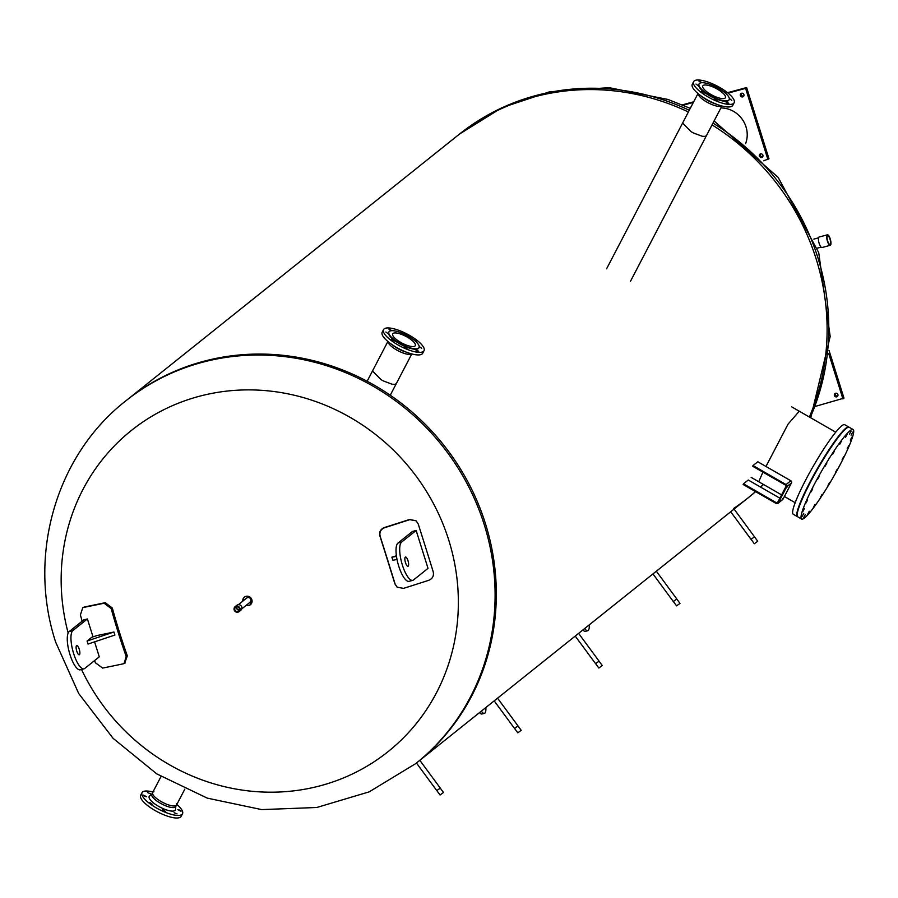 <?xml version="1.0" encoding="UTF-8"?>
<svg xmlns="http://www.w3.org/2000/svg" width="898" height="898" viewBox="0 0 898 898"><rect width="100%" height="100%" fill="white"/><g stroke="black" fill="none" stroke-linecap="round" stroke-linejoin="round"><path stroke-width="1.35" d="M246.456 605.14A4.827 4.557 -128.6 0 0 250.576 604.556M244.559 597.024A4.827 4.557 -128.6 0 0 243.089 600.919M242.774 601.166A4.827 4.557 51.4 0 1 250.969 598.068A4.827 4.557 51.4 0 1 246.142 605.387M81.538 669.493A205.586 194.024 -128.6 0 0 320.754 785.649A205.586 194.024 -128.6 0 0 449.674 543.122A205.586 194.024 -128.6 0 0 204.531 394.974A205.586 194.024 -128.6 0 0 68.169 633.023M733.632 508.47A232.189 219.123 51.4 0 0 747.798 498.098A232.189 219.123 -128.6 0 0 755.532 491.61A232.189 219.123 51.4 0 1 747.798 498.098L417.009 762.582A232.189 219.123 -128.6 0 0 468.06 482.204A232.189 219.123 -128.6 0 0 203.139 361.445A232.189 219.123 -128.6 0 0 127.022 399.902L125.799 400.878C55.856 455.308 27.266 555.458 55.665 642.126L78.698 693.525L113.069 738.313L156.78 773.885L207.303 798.142L261.7 809.603L316.781 807.493L369.213 791.845L415.796 763.558A232.189 219.123 -128.6 0 0 466.837 483.18A232.189 219.123 -128.6 0 0 201.915 362.422A232.189 219.123 -128.6 0 0 125.799 400.878M533.928 96.962A232.189 219.123 51.4 0 1 688.373 111.981A232.189 219.123 -128.6 0 0 533.928 96.962A232.189 219.123 -128.6 0 0 457.812 135.418A232.189 219.123 51.4 0 1 533.928 96.962M712.035 124.889A232.189 219.123 51.4 0 1 809.356 417.02A232.189 219.123 -128.6 0 0 712.035 124.889M763.311 484.37A232.189 219.123 51.4 0 1 760.516 487.053A232.189 219.123 -128.6 0 0 763.311 484.37M396.377 383.491L395.131 384.322L392.157 384.243L383.401 380.954L381.122 379.708L372.479 371.02M706.49 135.531L705.244 136.373L702.27 136.283L693.514 133.005L691.236 131.759L682.592 123.071M758.72 481.732L762.941 472.135M765.983 466.477L788.029 424.17L799.265 411.217M415.796 763.558L417.009 762.582A232.189 219.123 -128.6 0 0 468.06 482.204A232.189 219.123 -128.6 0 0 203.139 361.445A232.189 219.123 -128.6 0 0 127.022 399.902L459.495 134.06A232.189 219.123 51.4 0 1 535.612 95.615A232.189 219.123 51.4 0 1 689.271 110.263M416.021 520.784L409.589 519.471A464.468 58.493 162.6 0 1 384.288 527.564C380.505 529.18 379.046 531.986 379.899 535.994A464.232 37.211 72 0 1 394.907 583.891L397.073 587.067M409.802 519.65L416.133 520.874L418.221 523.983A467.465 37.469 72 0 1 433.229 571.88C434.037 575.854 432.567 578.649 428.806 580.288A466.388 58.729 162.6 0 1 403.505 588.381L397.185 587.169L395.131 584.082A466.163 37.368 -108 0 0 380.123 536.185C379.27 532.177 380.73 529.36 384.501 527.743A466.388 58.729 -17.4 0 0 409.802 519.65L409.589 519.471M397.96 543.066A20.014 6.118 74.9 0 0 398.342 564.876A20.014 6.118 74.9 0 0 409.095 581.332L412.777 580.344A20.014 6.118 -105.1 0 1 402.023 563.888A20.014 6.118 -105.1 0 1 401.631 542.066L416.144 530.471L412.474 531.459L397.96 543.066L401.631 542.066M416.144 530.471L428.02 568.367L413.507 579.962A20.014 6.118 -105.1 0 1 412.777 580.344M407.984 560.689A4.804 1.47 -105.1 0 1 407.995 566.312A4.804 1.47 -105.1 0 1 405.503 562.676A4.804 1.47 -105.1 0 1 405.503 557.041A4.804 1.47 -105.1 0 1 407.984 560.689M397.017 559.476L392.853 560.24L391.898 557.209L396.489 556.378M396.4 555.783A467.488 58.864 162.6 0 1 391.898 557.209M82.156 621.192A467.465 301.358 -101.3 0 1 80.393 614.917L82.739 607.744L83.671 607.43A466.388 58.729 -17.4 0 0 104.112 603.22L111.184 608.563A466.163 300.527 78.7 0 0 126.191 656.472L124.092 663.521L123.116 663.846A466.388 58.729 162.6 0 1 102.675 668.067L95.413 662.814A467.465 301.358 -101.3 0 1 94.616 660.569M124.642 663.195L127.336 655.91A464.232 299.281 -101.3 0 1 112.317 608.013L105.257 602.67A464.468 58.493 162.6 0 1 84.816 606.88L83.323 607.519M94.582 641.846L99.274 656.842L84.76 668.449A20.014 6.118 -105.1 0 1 84.03 668.83A20.014 6.118 -105.1 0 1 73.277 652.363A20.014 6.118 -105.1 0 1 72.884 630.553L87.398 618.947L83.727 619.934L69.213 631.541A20.014 6.118 74.9 0 0 69.595 653.362A20.014 6.118 74.9 0 0 80.349 669.818L84.03 668.83M93.022 636.873L87.398 618.947M76.757 651.151A4.804 1.47 -105.1 0 1 76.757 645.527A4.804 1.47 -105.1 0 1 79.417 649.782A4.804 1.47 -105.1 0 1 79.248 654.799A4.804 1.47 -105.1 0 1 76.757 651.151M113.945 632.024A467.488 58.864 162.6 0 1 96.95 635.56L91.697 637.311L87.072 641.015L113.945 632.024L114.888 635.054L88.026 644.046L87.072 641.015M835.522 393.234A1.919 1.818 -128.6 0 0 837.767 396.029A1.919 1.818 51.4 0 1 834.713 396.175A1.919 1.818 51.4 0 1 837.284 393.638A1.919 1.818 51.4 0 1 837.778 395.996M815.519 406.345L843.974 398.128L829.067 350.557M842.941 398.959L828.719 353.554M745.576 143.68A25.93 24.471 -128.6 0 0 733.599 111.408A25.93 24.471 -128.6 0 0 720.881 107.928M760.516 153.884A1.919 1.818 -128.6 0 0 762.75 156.679M759.495 156.51A1.919 1.818 51.4 0 1 761.964 154.074A1.919 1.818 51.4 0 1 762.323 157.195A1.919 1.818 51.4 0 1 760.337 157.352M741.524 93.257A1.919 1.818 -128.6 0 0 743.757 96.052M742.972 93.437A1.919 1.818 51.4 0 1 743.32 96.569A1.919 1.818 51.4 0 1 740.704 96.198A1.919 1.818 51.4 0 1 742.972 93.437M763.659 160.764L768.969 158.789L746.642 87.544L727.515 92.696M767.936 159.619L745.609 88.374L746.642 87.544M693.683 101.8L682.3 104.864M745.609 88.374L728.02 93.1M693.357 102.439L683.097 105.201M801.622 500.59L802.543 498.48M806.763 489.455L808.178 486.615M813.33 476.793L815.014 473.751M820.75 463.772L822.546 460.786M828.427 451.402L830.167 448.753M835.847 440.57L837.205 438.729M797.57 516.687A51.646 6.567 -60.1 0 1 797.357 516.597A51.646 6.567 -60.1 0 1 817.405 468.554A51.646 6.567 -60.1 0 1 848.835 427.055A51.646 6.567 -60.1 0 1 849.025 427.212M797.357 516.597L793.226 514.228A51.646 6.567 -60.1 0 1 813.274 466.185A51.646 6.567 -60.1 0 1 844.704 424.687L848.835 427.055M828.035 485.347L829.685 482.338L828.035 485.347M820.402 497.436L822.052 494.428L820.402 497.436M813.364 507.404L815.025 504.395L813.364 507.404M807.628 514.285L809.289 511.265L807.628 514.285M803.755 517.383L805.405 514.374L803.755 517.383M802.105 516.417L803.755 513.398L802.105 516.417M802.857 511.467L804.507 508.448L802.857 511.467M805.933 503.026L807.583 500.006L805.933 503.026M811.029 491.913L812.679 488.894L811.029 491.913M817.64 479.218L819.29 476.209L817.64 479.218M825.139 466.197L826.789 463.177L825.139 466.197M832.772 454.107L834.422 451.088L832.772 454.107M839.798 444.128L841.46 441.12L839.798 444.128M845.534 437.259L847.196 434.25L845.534 437.259M849.418 434.161L851.068 431.141L849.418 434.161M851.068 435.126L852.718 432.118L851.068 435.126M850.316 440.076L851.966 437.057L850.316 440.076M847.241 448.517L848.891 445.509L847.241 448.517M842.144 459.63L843.794 456.611L842.144 459.63M835.522 472.314L837.183 469.306L835.522 472.314M804.619 517.888A51.646 6.567 -60.1 0 1 801.622 519.055A51.646 6.567 -60.1 0 1 821.67 471.012A51.646 6.567 -60.1 0 1 853.1 429.513A51.646 6.567 -60.1 0 1 836.992 470.541A51.646 6.567 -60.1 0 1 804.619 517.888M801.622 519.055L797.761 516.833A51.646 6.567 -60.1 0 1 817.809 468.79A51.646 6.567 -60.1 0 1 849.25 427.302L853.1 429.513M153.906 791.699A13.47 4.108 27.5 0 0 153.019 792.103A13.47 4.108 27.5 0 0 152.649 792.541A13.47 4.108 27.5 0 0 161.909 801.993A13.47 4.108 27.5 0 0 176.188 805.427A13.47 4.108 27.5 0 0 176.547 805.001A13.47 4.108 27.5 0 0 176.524 803.486M147.519 792.575L150.471 793.753L147.519 792.575M179.892 810.131L181.003 811.298L177.871 809.67L179.892 810.131M177.029 813.88L174.077 812.712L177.029 813.88M165.524 811.399L162.448 809.715L165.524 811.399M152.121 804.137L149.809 802.442L152.121 804.137M144.657 796.335L143.545 795.157L146.666 796.784L144.657 796.335M152.929 792.014A22.82 6.96 27.5 0 0 142.647 791.946A22.82 6.96 27.5 0 0 142.041 792.676L140.705 795.246A22.82 6.96 27.5 0 0 156.364 811.253A22.82 6.96 27.5 0 0 180.554 817.079A22.82 6.96 27.5 0 0 181.16 816.349L182.507 813.779A22.82 6.96 27.5 0 0 176.816 804.473M142.041 792.676A22.82 6.96 27.5 0 0 157.711 808.683A22.82 6.96 27.5 0 0 181.89 814.508A22.82 6.96 27.5 0 0 182.507 813.779M149.607 795.942A14.727 4.501 27.5 0 0 149.551 795.987A14.727 4.501 27.5 0 0 158.553 806.325A14.727 4.501 27.5 0 0 174.942 810.512A14.727 4.501 27.5 0 0 175.492 809.513L175.817 806.404M152.121 793.765A13.47 4.108 27.5 0 0 151.807 794.158A13.47 4.108 27.5 0 0 161.056 803.609A13.47 4.108 27.5 0 0 175.346 807.055A13.47 4.108 27.5 0 0 175.705 806.617L176.547 805.001A13.47 4.108 27.5 0 1 176.188 805.427A13.47 4.108 27.5 0 1 161.909 801.993A13.47 4.108 27.5 0 1 152.649 792.541L161.011 776.512M251.462 603.478A12.752 12.033 51.4 0 1 250.823 601.166M250.621 598.966A12.752 12.033 51.4 0 1 250.677 597.731M250.037 597.17A13.47 12.718 -128.6 0 0 249.947 598.147M250.306 602.03A13.47 12.718 -128.6 0 0 250.991 604.141M411.632 353.891A13.47 4.108 -152.5 0 1 398.207 350.826A13.47 4.108 -152.5 0 1 388.015 341.577A13.47 4.108 -152.5 0 0 398.207 350.826A13.47 4.108 -152.5 0 0 411.632 353.891M421.69 348.289L419.377 346.594L421.69 348.289M413.114 339.332L416.245 340.937L415.033 340.87M400.766 332.619L403.494 333.753M391.124 330.722L388.845 329.05L391.977 330.655M385.859 332.024L388.172 333.708L385.859 332.024M391.36 339.309L394.435 341.004L391.36 339.309M404.122 347.099L407.075 348.267L404.122 347.099M416.683 350.815L415.583 349.636L418.704 351.264L416.683 350.815M418.917 347.795A16.972 5.175 -152.5 0 1 418.827 348.009A16.972 5.175 -152.5 0 1 418.367 348.547A16.972 5.175 -152.5 0 1 400.385 344.215A16.972 5.175 -152.5 0 1 388.722 332.305A16.972 5.175 -152.5 0 1 388.845 332.114M389.395 331.362A16.972 5.175 -152.5 0 1 407.389 335.695A16.972 5.175 -152.5 0 1 419.04 347.593A16.972 5.175 -152.5 0 1 418.58 348.143A16.972 5.175 -152.5 0 1 400.587 343.811A16.972 5.175 -152.5 0 1 388.935 331.901A16.972 5.175 -152.5 0 1 389.395 331.362M423.396 351.432A22.82 6.96 -152.5 0 1 399.206 345.607A22.82 6.96 -152.5 0 1 383.547 329.6A22.82 6.96 -152.5 0 1 384.153 328.87A22.82 6.96 -152.5 0 1 408.343 334.696A22.82 6.96 -152.5 0 1 424.013 350.703A22.82 6.96 -152.5 0 1 423.396 351.432M424.013 350.703L422.666 353.273A22.82 6.96 -152.5 0 1 422.06 354.003A22.82 6.96 -152.5 0 1 397.87 348.177A22.82 6.96 -152.5 0 1 382.2 332.17L383.547 329.6M406.424 352.173A13.47 4.108 -152.5 0 1 392.404 344.866M393.021 333.439A12.752 3.895 -152.5 0 1 406.536 336.705A12.752 3.895 -152.5 0 1 415.291 345.651A12.752 3.895 -152.5 0 1 414.955 346.056A12.752 3.895 -152.5 0 1 401.44 342.8A12.752 3.895 -152.5 0 1 392.684 333.854A12.752 3.895 -152.5 0 1 393.021 333.439M721.745 105.942A13.47 4.108 -152.5 0 1 708.32 102.877A13.47 4.108 -152.5 0 1 698.128 93.628A13.47 4.108 -152.5 0 0 708.32 102.877A13.47 4.108 -152.5 0 0 721.745 105.942M695.972 84.064L698.285 85.759L695.972 84.064M701.473 91.36L704.548 93.044L701.473 91.36M714.236 99.139L717.188 100.318L714.236 99.139M726.796 102.855L725.696 101.676L728.817 103.315L726.796 102.855M731.803 100.329L729.49 98.645L731.803 100.329M723.227 91.383L726.359 92.988L725.146 92.921M710.879 84.67L713.618 85.804M701.237 82.773L698.958 81.089L702.09 82.706M729.03 99.835A16.972 5.175 -152.5 0 1 728.94 100.048A16.972 5.175 -152.5 0 1 728.48 100.587A16.972 5.175 -152.5 0 1 710.498 96.254A16.972 5.175 -152.5 0 1 698.835 84.356A16.972 5.175 -152.5 0 1 698.958 84.154M728.693 100.183A16.972 5.175 -152.5 0 1 710.7 95.85A16.972 5.175 -152.5 0 1 699.048 83.952A16.972 5.175 -152.5 0 1 699.508 83.402A16.972 5.175 -152.5 0 1 717.502 87.735A16.972 5.175 -152.5 0 1 729.154 99.644A16.972 5.175 -152.5 0 1 728.693 100.183M694.266 80.921A22.82 6.96 -152.5 0 1 718.456 86.747A22.82 6.96 -152.5 0 1 734.126 102.754A22.82 6.96 -152.5 0 1 733.509 103.483A22.82 6.96 -152.5 0 1 709.319 97.657A22.82 6.96 -152.5 0 1 693.66 81.651A22.82 6.96 -152.5 0 1 694.266 80.921M734.126 102.754L732.779 105.324A22.82 6.96 -152.5 0 1 732.173 106.054A22.82 6.96 -152.5 0 1 707.983 100.228A22.82 6.96 -152.5 0 1 692.313 84.221L693.66 81.651M716.537 104.213A13.47 4.108 -152.5 0 1 702.517 96.905M725.068 98.095A12.752 3.895 -152.5 0 1 711.553 94.84A12.752 3.895 -152.5 0 1 702.797 85.894A12.752 3.895 -152.5 0 1 703.134 85.49A12.752 3.895 -152.5 0 1 716.649 88.745A12.752 3.895 -152.5 0 1 725.404 97.691A12.752 3.895 -152.5 0 1 725.068 98.095M479.577 712.563A11.528 3.525 74.9 0 0 482.024 713.989L484.381 713.36A11.528 3.525 -105.1 0 1 481.485 711.328L481.35 711.149M485.874 707.534L485.885 707.804A11.528 3.525 -105.1 0 1 484.381 713.36M589.245 624.873L589.256 625.154A11.528 3.525 -105.1 0 1 587.752 630.71A11.528 3.525 -105.1 0 1 584.856 628.679L584.721 628.488M582.948 629.913A11.528 3.525 74.9 0 0 585.395 631.339L587.752 630.71M730.714 511.77L751.054 539.372L754.522 536.824L734.081 509.076M754.41 543.66L757.721 541.225L754.5 536.847M652.969 573.923L673.32 601.525L676.789 598.977L656.337 571.229M676.677 605.813L679.988 603.377L676.766 599M575.236 636.076L595.587 663.689L599.056 661.13L578.604 633.382M598.944 667.966L602.255 665.53L599.022 661.153M416.459 763.031L436.81 790.633L440.278 788.085L419.815 760.314M440.166 794.921L443.477 792.485L440.245 788.107M494.192 700.878L514.543 728.48L518.011 725.932L497.559 698.184M517.899 732.768L521.21 730.332L517.989 725.954M236.915 606.812A2.189 2.065 -128.6 0 0 239.351 609.865M238.385 604.68L246.681 598.046A2.694 2.548 51.4 0 1 250.351 598.562A2.694 2.548 51.4 0 1 250.048 602.266L241.753 608.889M235.175 607.688A2.425 2.29 51.4 0 1 238.666 607.531A2.425 2.29 51.4 0 1 238.587 611.078A2.425 2.29 51.4 0 1 235.175 607.688M239.283 610.112A2.425 2.29 51.4 0 1 236.645 606.824M239.553 611.134A3.165 2.986 51.4 0 1 235.007 611.336A3.165 2.986 51.4 0 1 235.096 606.711A3.165 2.986 51.4 0 1 239.553 611.134M235.096 606.711L236.881 605.286A3.165 2.986 51.4 0 1 241.338 609.708A3.165 2.986 51.4 0 1 240.832 610.225L239.048 611.65M787.759 486.099L787.322 486.896L787.759 486.099M780.07 500.837L779.632 501.623L780.07 500.837M790.644 483.786L790.218 484.572L790.644 483.786M782.966 498.513L782.528 499.31L782.966 498.513M783.034 499.131A1.605 1.515 51.4 0 1 782.652 499.58L777.904 503.385A1.605 1.515 -128.6 0 0 778.274 502.925L783.034 499.131L791.497 482.899L786.738 486.705A1.605 1.515 -128.6 0 0 786.064 484.561L753.018 465.557L757.777 461.763L790.824 480.756A1.605 1.515 51.4 0 1 791.497 482.899M779.857 498.177L748.259 480.015L743.499 483.809L743.151 484.493L776.198 503.486A1.605 1.515 -128.6 0 0 777.904 503.385M743.499 483.809L776.545 502.813A0.797 0.752 -128.6 0 0 777.589 502.532L786.053 486.312A0.797 0.752 51.4 0 0 785.716 485.234L752.67 466.23L753.018 465.557M786.738 486.705L778.274 502.925M830.167 244.357A4.535 1.392 -105.1 0 1 829.999 244.436A4.535 1.392 -105.1 0 1 827.563 240.709A4.535 1.392 -105.1 0 1 827.473 235.759A4.535 1.392 -105.1 0 1 827.642 235.68A4.535 1.392 -105.1 0 1 830.078 239.407A4.535 1.392 -105.1 0 1 830.167 244.357M827.204 234.906A5.444 1.661 -105.1 0 1 827.406 234.805A5.444 1.661 -105.1 0 1 830.336 239.283A5.444 1.661 -105.1 0 1 830.437 245.21A5.444 1.661 -105.1 0 1 830.235 245.311A5.444 1.661 -105.1 0 1 827.316 240.832A5.444 1.661 -105.1 0 1 827.204 234.906M822.186 247.433A5.444 1.661 -105.1 0 1 821.996 247.534A5.444 1.661 -105.1 0 1 819.066 243.055A5.444 1.661 -105.1 0 1 818.965 237.128A5.444 1.661 -105.1 0 1 819.167 237.016L827.406 234.805M712.978 123.082A232.189 219.123 51.4 0 1 810.232 417.525M763.491 484.482A232.189 219.123 51.4 0 1 760.662 487.143L763.513 484.493M755.622 491.655A232.189 219.123 51.4 0 1 749.493 496.751L755.622 491.655M126.191 656.472L127.336 655.91M111.184 608.563L112.317 608.013M104.112 603.22L105.257 602.67M83.671 607.43L84.816 606.88M72.884 630.553L69.213 631.541M776.545 502.813L778.083 501.589M786.064 484.561L790.824 480.756M459.495 134.06L501.993 107.637L549.632 91.787L609.113 87.667L668.123 99.51L690.27 108.344M714.09 120.961L778.196 177.445L818.729 252.641L830.167 336.526L810.714 417.795M747.798 498.098L749.493 496.751M124.092 663.521L125.226 662.971M82.739 607.744L83.873 607.194M751.188 477.399L781.586 494.877M784.403 496.504L795.179 502.7M791.733 406.884L835.724 432.174M184.808 789.162L176.547 805.001M151.919 793.944L149.551 795.987M151.807 794.158L152.649 792.541M249.992 604.915L250.665 603.276M390.248 395.243L411.789 353.935M367.136 381.257L387.891 341.476M630.508 281.231L721.902 105.986M606.61 268.771L698.004 93.527M754.32 543.739L751.098 539.361M676.587 605.892L673.354 601.514M598.854 668.045L595.621 663.667M440.076 794.999L436.843 790.622M517.809 732.847L514.576 728.469M817.225 248.174L821.086 247.141M813.846 239.093L818.583 237.813M830.235 245.311L821.996 247.534"/></g></svg>

